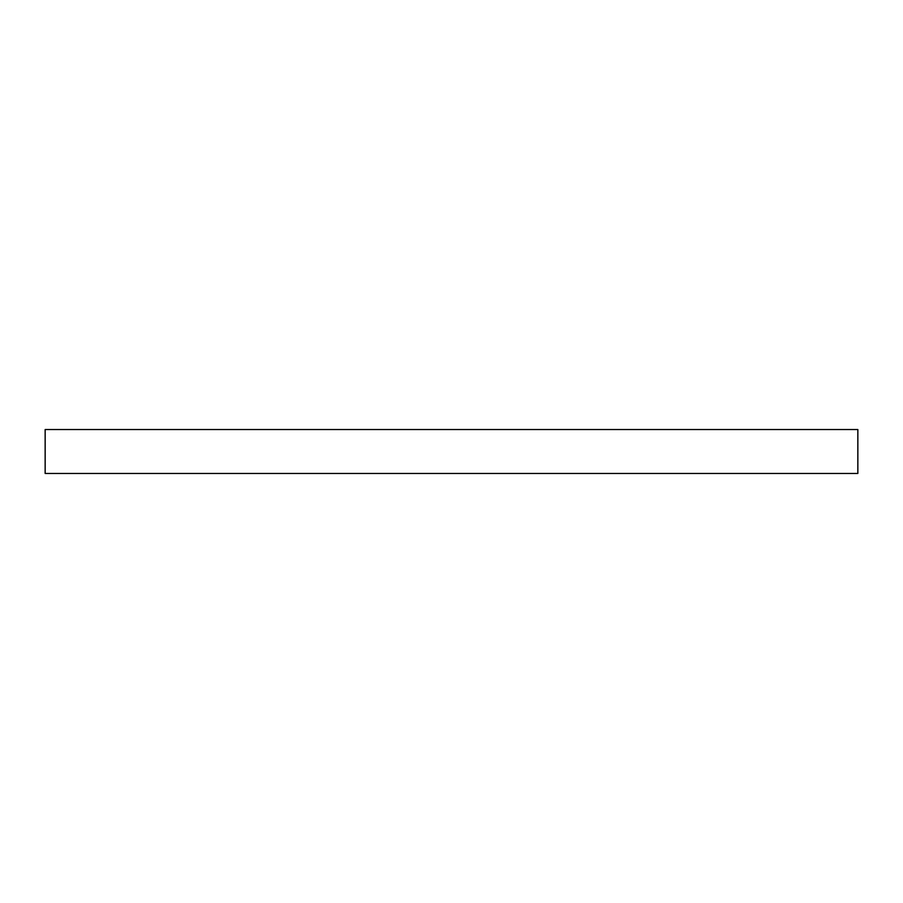 <?xml version="1.0" encoding="UTF-8"?>
<svg xmlns="http://www.w3.org/2000/svg" width="903" height="903" viewBox="0 0 903 903"><rect width="100%" height="100%" fill="white"/><g stroke="black" fill="none" stroke-linecap="round" stroke-linejoin="round"><path stroke-width="1.35" d="M45.15 429.535L45.15 473.465L857.85 473.465L857.85 429.535L45.15 429.535"/></g></svg>
